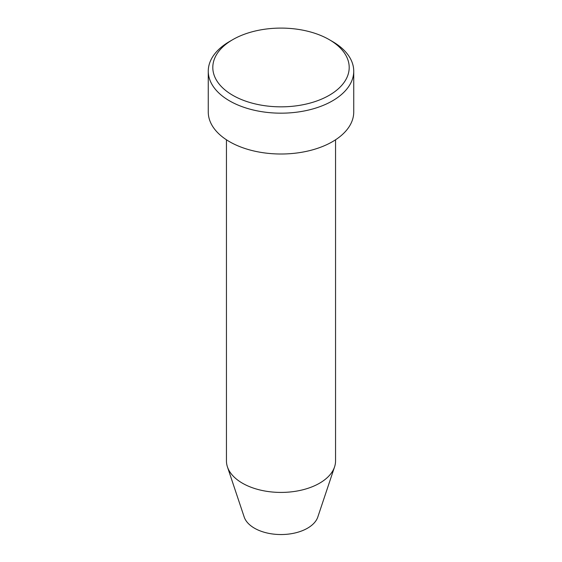 <?xml version="1.0" encoding="UTF-8"?>
<svg xmlns="http://www.w3.org/2000/svg" width="562" height="562" viewBox="0 0 562 562"><rect width="100%" height="100%" fill="white"/><g stroke="black" fill="none" stroke-linecap="round" stroke-linejoin="round"><path stroke-width="0.84" d="M232.78 95.308A68.192 39.368 0 0 0 329.22 95.308A68.192 39.368 0 0 0 329.22 39.628L332.43 41.49A72.737 41.995 180 0 1 353.737 71.184A72.737 41.995 180 0 1 308.833 109.976A72.737 41.995 180 0 1 229.57 100.879A72.737 41.995 180 0 1 208.263 71.184A72.737 41.995 180 0 1 229.57 41.49L232.78 39.628A68.192 39.368 0 0 0 232.78 95.308M226.451 139.79L226.451 460.924A54.549 31.493 0 0 0 227.434 466.896L244.182 516.991A37.499 21.651 0 0 0 254.488 528.203A37.499 21.651 0 0 0 291.987 533.591A37.499 21.651 0 0 0 317.818 516.991L334.566 466.896A54.549 31.493 0 0 0 335.549 460.924L335.549 139.79M227.434 466.896A54.549 31.493 0 0 0 242.426 483.194A54.549 31.493 0 0 0 296.982 491.04A54.549 31.493 0 0 0 334.566 466.896M208.263 71.184L208.263 112.014A72.737 41.995 0 0 0 229.57 141.708A72.737 41.995 0 0 0 308.833 150.813A72.737 41.995 0 0 0 353.737 112.014L353.737 71.184M332.43 41.49L329.22 39.628A68.192 39.368 0 0 0 232.78 39.628"/></g></svg>
